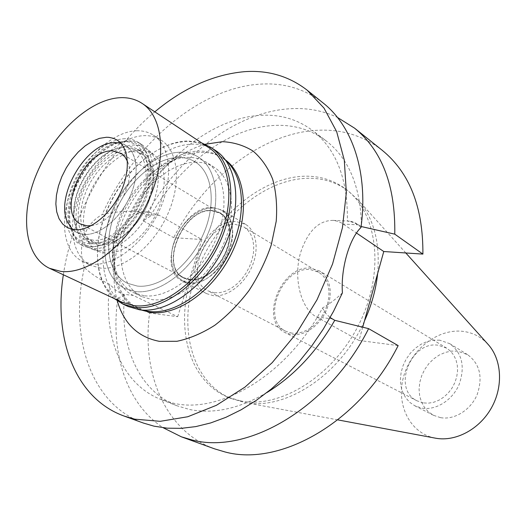 <?xml version="1.0" encoding="UTF-8"?>
<svg xmlns="http://www.w3.org/2000/svg" width="526" height="526" viewBox="0 0 526 526"><rect width="100%" height="100%" fill="white"/><g stroke="black" fill="none" stroke-linecap="round" stroke-linejoin="round"><path stroke-width="0.39" stroke-dasharray="2.63 1.97" d="M440.505 417.644L433.523 415.316L428.545 411.95L424.475 407.446L421.477 401.995L419.656 395.841L419.084 389.24L419.761 382.455L421.668 375.768L424.712 369.443L428.775 363.729L433.694 358.857L439.282 355.024L445.312 352.4L451.538 351.092L457.712 351.177L467.581 354.649C479.936 363.9 483.105 377.28 477.095 394.783C470.579 410.175 454.3 420.182 440.505 417.644M439.749 340.184L433.503 340.144L427.184 341.519L421.07 344.241L415.389 348.186L410.379 353.189L406.23 359.041L403.107 365.517L401.134 372.349L400.398 379.272L400.937 386.012L402.738 392.278L405.737 397.82L409.82 402.397L414.843 405.796L421.898 408.13C435.85 410.642 452.406 400.319 459.106 384.559C465.313 366.648 462.183 353.012 449.723 343.656L439.749 340.184M423.272 402.903L417.098 400.858C391.771 389.227 410.747 340.335 438.408 345.286L446.679 348.153L450.604 351.243L453.774 355.254L456.049 360.047L457.318 365.419L457.541 371.159L456.686 377.037L454.786 382.797L451.926 388.214L448.218 393.047L443.819 397.104L438.914 400.22L433.713 402.265L428.427 403.172L423.272 402.903M310.932 268.24C281.588 264.23 258.687 320.59 285.099 332.59L291.601 334.615L297.118 334.654L302.844 333.359L308.552 330.755L313.996 326.948L318.947 322.09L323.194 316.376L326.567 310.038L328.914 303.357L330.137 296.611L330.203 290.076L329.112 284.02L326.909 278.695L323.714 274.309L319.657 271.022L310.932 268.24M292.015 333.188L285.743 331.235C260.475 319.723 282.442 265.755 310.524 269.628L318.835 272.277L322.727 275.42L325.791 279.622L327.902 284.717L328.954 290.51L328.895 296.769L327.724 303.232L325.482 309.63L322.26 315.692L318.197 321.169L313.457 325.824L308.249 329.473L302.785 331.972L297.302 333.221L292.015 333.188M214.398 292.791L219.822 292.666L225.496 291.161L231.19 288.32L236.667 284.257L241.69 279.128L246.05 273.145L249.561 266.564L252.079 259.66L253.493 252.717L253.749 246.036L252.848 239.889L250.843 234.53L247.825 230.158L243.926 226.943L235.484 224.411C206.823 221.282 182.555 279.385 208.033 290.898L214.398 292.791M213.503 295.697L206.698 293.672C179.044 281.219 205.265 218.277 236.352 221.591L245.603 224.365C256.629 230.921 259.522 249.863 251.638 267.333C243.867 284.842 226.857 297.295 213.503 295.697M213.115 207.507C181.897 204.489 154.881 268.799 182.542 281.219L189.36 283.212C202.773 284.717 220.026 271.857 228.028 253.933C236.141 236.042 233.419 216.784 222.386 210.229L213.115 207.507M189.531 282.679L185.264 281.758C172.219 277.366 167.755 258.503 174.763 240.27C181.628 221.998 198.664 207.415 212.951 208.026C217.284 208.211 221.058 209.631 224.273 212.274C247.207 228.323 218.001 287.788 189.531 282.679C218.001 287.788 247.207 228.323 224.273 212.274C221.058 209.631 217.284 208.211 212.951 208.026C198.664 207.415 181.628 221.998 174.763 240.27C167.755 258.503 172.219 277.366 185.264 281.758L189.531 282.679M139.758 150.028C121.098 150.14 98.454 170.772 88.67 195.777C78.709 220.736 83.332 246.28 100.071 251.934L105.575 253.059C122.124 254.61 144.269 237.923 155.913 214.358C167.662 190.839 166.67 165.072 154.44 155.078C150.311 151.685 145.419 150.002 139.758 150.028M100.584 268.122L90.702 265.387C71.017 255.748 67.104 223.017 80.182 192.168C93.095 161.265 121.079 136.122 144.532 135.642C150.686 135.53 156.189 137.01 161.041 140.074C178.584 150.942 181.845 184.343 166.9 216.028C152.132 247.759 122.367 270.542 100.584 268.122M178.86 157.432C155.505 157.471 127.982 181.575 115.615 211.577C103.076 241.533 107.554 273.559 127.351 283.238L137.24 286.052C158.99 288.721 188.216 266.971 202.392 236.279C216.738 205.646 212.997 173.001 195.37 162.061C190.491 158.977 184.988 157.432 178.86 157.432C184.988 157.432 190.491 158.977 195.37 162.061C212.997 173.001 216.738 205.646 202.392 236.279C188.216 266.971 158.99 288.721 137.24 286.052L127.351 283.238C107.554 273.559 103.076 241.533 115.615 211.577C127.982 181.575 155.505 157.471 178.86 157.432M135.465 291.555L125.043 288.59C103.49 278.155 98.605 243.466 112.117 211.051C125.444 178.577 155.183 152.376 180.549 152.211C187.309 152.185 193.371 153.881 198.736 157.307C217.751 169.221 221.762 204.634 206.126 237.851C190.675 271.127 158.951 294.56 135.465 291.555C158.951 294.56 190.675 271.127 206.126 237.851C221.762 204.634 217.751 169.221 198.736 157.307C193.371 153.881 187.309 152.185 180.549 152.211C155.183 152.376 125.444 178.577 112.117 211.051C98.605 243.466 103.49 278.155 125.043 288.59L135.465 291.555M196.106 162.179C170.805 162.133 141.297 187.828 128.239 219.861C114.99 251.836 120.138 286.177 141.731 296.618L152.145 299.616C175.599 302.733 207.047 279.799 222.209 247.036C237.548 214.338 233.32 179.307 214.279 167.367C208.907 163.941 202.852 162.212 196.106 162.179M142.059 310.057L136.984 308.124C111.499 296.079 105.417 256.024 120.691 218.796C135.754 181.49 169.97 151.304 199.67 151.054C207.836 151.015 215.154 153.105 221.63 157.327L225.924 160.647M225.358 159.871L223.589 158.622C217.113 154.401 209.789 152.303 201.629 152.336C188.735 152.599 175.796 157.465 162.823 166.933C137.036 185.671 117.127 221.144 114.563 252.914C112.669 280.384 120.855 299.116 139.114 309.117L141.099 309.978M205.186 144.269C194.528 147.306 184.126 152.553 173.961 160.009C142.02 183.245 117.646 226.66 114.451 266.031C113.379 278.589 114.32 290.201 117.272 300.879M63.35 274.776C72.292 214.082 107.659 151.074 154.815 111.834M266.886 392.574C239.33 408.682 213.53 414.317 189.491 409.471L177.058 405.802C138.305 390.792 119.317 345.043 124.629 295.375L116.522 290.825L109.763 284.474C99.335 279.299 90.873 273.658 84.37 267.556C69.123 335.634 89.749 403.738 143.44 423.068M323.122 102.971C305.008 88.993 284.224 82.7 260.771 84.101C199.045 87.526 133.782 144.532 102.09 214.641C112.025 212.241 122.597 211.156 133.808 211.38L136.53 211.445L147.767 214.739L150.39 216.212C178.971 164.829 229.625 126.391 276.505 125.359C294.968 124.886 311.431 129.981 325.883 140.659L312.273 130.31C336.357 149.042 348.054 179.307 347.357 221.117C352.999 221.84 357.535 223.977 360.967 227.515M84.37 267.556C80.734 257.135 80.531 246.885 83.759 236.799C87.309 226.831 93.418 219.441 102.09 214.641M150.39 216.212L143.098 220.756L173.665 237.673L201.918 239.534L159.174 215.292L148.457 211.991C133.624 211.879 122.703 220.9 115.7 239.047C108.021 260.942 116.825 288.241 133.229 295.415L177.696 316.691L149.594 313.009C141.474 373.158 164.954 431.018 214.582 448.856M342.419 292.85C335.647 299.333 328.987 304.39 322.438 308.012C287.788 374.315 220.335 414.435 173.587 403.232L161.134 399.569C121.381 384.177 102.84 336.094 109.763 284.474M361.112 226.384L354.149 222.274L350.763 221.308L347.357 221.117M362.716 327.192L359.021 340.467L316.659 317.033C300.905 309.137 292.837 277.61 300.78 252.085C307.986 230.947 318.763 220.387 333.103 220.394L336.903 221.065L341.282 222.84L356.431 232.979M322.438 308.012L325.85 313.47L330.137 317.566M133.808 211.38C162.481 157.629 214.621 116.68 262.757 115.233C281.298 114.602 297.808 119.632 312.273 130.31M361.382 224.24C360.363 186.046 348.534 158.188 325.883 140.659M201.918 239.534L177.696 316.691M382.185 150.272C364.216 136.352 343.734 129.652 320.761 130.159C264.19 131.211 204.851 177.249 173.665 237.673M359.021 340.467L398.156 345.602M240.297 400.865L227.377 396.979C186.546 379.489 174.014 322.017 193.686 269.983C213.037 217.81 261.764 175.822 307.079 176.184C320.985 176.381 333.477 180.385 344.563 188.209C377.004 210.801 385.604 269.845 359.738 322.747C334.168 375.774 280.286 409.175 240.297 400.865M124.629 295.375L117.844 298.11C110.204 351.638 125.74 403.35 163.231 427.769M149.594 313.009L117.844 298.11M143.098 220.756C175.283 158.596 235.523 110.644 292.686 108.606C308.604 107.988 323.523 110.92 337.442 117.416M377.655 273.481C380.239 242.657 373.769 218.211 358.245 200.123L347.476 190.313C336.397 182.489 323.911 178.472 310.024 178.261C264.756 177.821 216.12 219.644 196.855 271.666C177.269 323.549 189.873 380.89 230.684 398.373L244.675 402.456C285.145 410.918 340.467 375.242 364.446 320.978M487.74 343.997C480.915 336.758 472.618 332.544 462.841 331.354C437.678 328.382 410.681 349.711 403.449 377.221C395.874 404.665 409.899 433.339 435.206 438.125M98.329 250.507L92.727 249.363C75.711 243.61 71.115 217.514 81.333 191.983C91.379 166.413 114.471 145.255 133.479 145.051C139.245 145.005 144.223 146.701 148.417 150.147C160.857 160.305 161.804 186.658 149.752 210.768C137.805 234.918 115.174 252.059 98.329 250.507M190.346 280.075L183.988 278.215C158.635 266.781 183.515 207.704 212.156 210.558L220.578 213.03L224.451 216.245L227.429 220.637L229.382 226.048L230.224 232.268L229.895 239.047L228.415 246.096L225.825 253.124L222.242 259.837L217.817 265.946L212.728 271.199L207.205 275.374L201.478 278.307L195.777 279.891L190.346 280.075M211.919 210.413C183.278 207.56 158.392 266.656 183.745 278.083L190.096 279.944L195.534 279.76L201.228 278.175L206.961 275.243L212.484 271.068L217.573 265.814L221.998 259.699L225.582 252.986L228.172 245.958L229.658 238.903L229.98 232.13L229.145 225.91L227.193 220.493L224.214 216.101L220.341 212.885L211.919 210.413M190.208 279.595L183.903 277.748C158.806 266.432 183.456 207.921 211.814 210.755L220.144 213.201L223.977 216.377L226.923 220.729L228.863 226.088L229.691 232.249L229.369 238.955L227.903 245.938L225.338 252.901L221.794 259.548L217.409 265.597L212.373 270.798L206.902 274.934L201.228 277.846L195.587 279.411L190.208 279.595M91.327 225.628C113.399 223.583 137.181 181.214 127.43 161.311M76.737 232.413L84.167 234.418C99.184 235.622 119.481 219.349 129.574 197.395C139.778 175.467 137.713 152.533 125.629 145.321L120.888 143.276C135.649 147.05 140.83 169.674 131.309 193.358C121.966 217.074 100.15 235.753 84.167 234.418C79.584 234.077 75.705 232.413 72.529 229.435L76.737 232.413L67.637 227.771M126.516 141.409L122.604 141.737C91.024 145.044 58.478 203.023 72.101 231.703C75.928 240.52 82.352 245.392 91.379 246.319C110.979 248.265 138.029 223.708 147.398 194.502C157.057 165.315 146.498 140.744 126.516 141.409M93.404 240.264L85.85 238.206L80.787 234.425L76.974 228.961L74.547 222.071L73.581 214.056L74.1 205.252L76.066 196.014L79.387 186.71L83.923 177.696L89.505 169.319L95.91 161.923L102.899 155.781L110.197 151.166L117.515 148.266L124.563 147.241L127.062 147.352L131.77 148.391L135.314 150.088C147.661 157.471 149.871 180.747 139.548 202.937C129.35 225.161 108.718 241.552 93.404 240.264M131.362 151.403L124.327 152.402L117.015 155.262L109.737 159.832L102.767 165.92L96.389 173.264L90.84 181.582L86.33 190.543L83.042 199.801L81.116 208.993L80.623 217.757L81.615 225.739L84.061 232.604L87.895 238.054L92.971 241.828L100.532 243.906C115.845 245.241 136.405 228.988 146.524 206.902C156.761 184.85 154.486 161.673 142.119 154.276L137.049 152.106L131.362 151.403M144.137 295.743L133.722 292.765C112.143 282.324 107.126 247.818 120.493 215.634C133.683 183.383 163.303 157.452 188.637 157.392C195.389 157.399 201.451 159.115 206.823 162.541C225.845 174.468 229.974 209.683 214.49 242.631C199.196 275.637 167.61 298.814 144.137 295.743M136.832 130.757C113.366 131.342 85.278 156.722 72.246 187.821C59.05 218.869 62.824 251.757 82.477 261.376L92.352 264.098C114.135 266.458 144.019 243.446 158.924 211.472C174.001 179.557 170.858 145.985 153.342 135.136C148.496 132.079 142.993 130.619 136.832 130.757M98.671 245.162L90.873 243.025C76.921 235.957 74.245 212.182 83.95 189.669C93.536 167.123 114.004 148.989 130.79 148.865L136.74 149.588L142.046 151.863C154.881 159.569 157.235 183.699 146.55 206.665C135.991 229.671 114.576 246.569 98.671 245.162M126.582 146.281C109.789 146.445 89.282 164.671 79.65 187.295C69.899 209.887 72.522 233.722 86.461 240.783L94.253 242.913C110.164 244.294 131.618 227.304 142.23 204.206C152.961 181.154 150.66 156.958 137.832 149.259L132.532 146.997L126.582 146.281M92.352 248.601L83.877 246.28C68.255 238.449 65.309 211.873 76.132 186.704C86.816 161.495 109.632 141.099 128.41 140.817C133.163 140.751 137.424 141.875 141.185 144.196C155.426 152.823 157.971 179.846 145.926 205.594C134.025 231.381 110.033 250.238 92.352 248.601M125.03 138.719C106.245 139.035 83.391 159.516 72.667 184.797C61.805 210.038 64.698 236.661 80.314 244.491L88.782 246.799C106.469 248.423 130.494 229.481 142.447 203.608C154.532 177.781 152.034 150.699 137.799 142.086C134.045 139.765 129.784 138.647 125.03 138.719M89.808 243.735C81.043 242.854 74.797 238.127 71.082 229.56C57.834 201.688 89.551 145.183 120.244 141.981L124.044 141.665C143.453 141.021 153.651 164.927 144.236 193.292C135.116 221.676 108.849 245.57 89.808 243.735M209.032 147.819C202.477 143.539 195.047 141.455 186.75 141.553C174.671 141.882 162.462 146.3 150.12 154.802C121.651 174.237 99.348 213.964 97.586 248.39C96.449 274.822 104.694 292.798 122.308 302.318M114.28 298.571C102.077 287.38 96.514 270.936 97.599 249.245C99.388 214.332 121.986 174.08 150.857 154.368C163.376 145.748 175.763 141.264 188.025 140.929L201.655 142.921M215.601 150.554C208.921 146.182 201.353 144.045 192.904 144.131C162.356 144.571 127.134 175.888 111.558 214.411C95.771 252.861 101.866 294.172 128.068 306.5M121.907 294.08L133.229 295.415M159.174 215.292L147.767 214.739M358.896 224.852L343.366 224.109M316.659 317.033L332.162 318.861M433.523 415.316L414.843 405.796M467.581 354.649L449.723 343.656M417.098 400.858L285.099 332.59M446.679 348.153L319.657 271.022M285.743 331.235L208.033 290.898M318.835 272.277L243.926 226.943M206.698 293.672L182.542 281.219M245.603 224.365L222.386 210.229M92.727 249.363L100.071 251.934M148.417 150.147L154.44 155.078M82.477 261.376L90.702 265.387M153.342 135.136L161.041 140.074M141.731 296.618L133.722 292.765M214.279 167.367L206.823 162.541M139.114 309.117L136.984 308.124M223.589 158.622L221.63 157.327M114.563 252.914L114.451 266.031M162.823 166.933L173.961 160.009M148.457 211.991L136.53 211.445M333.103 220.394L349.415 221.137M177.058 405.802L161.134 399.569M230.684 398.373L227.377 396.979M347.476 190.313L344.563 188.209M405.816 252.973L358.245 200.123M337.797 419.886L244.675 402.456M183.903 277.748L80.761 224.155M220.144 213.201L120.671 153.059M71.082 229.56L72.101 231.703M120.244 141.981L122.604 141.737M92.971 241.828L85.85 238.206M142.119 154.276L135.314 150.088M90.873 243.025L86.461 240.783M142.046 151.863L137.832 149.259M83.877 246.28L80.314 244.491M141.185 144.196L137.799 142.086M125.629 145.321L116.923 139.975M97.586 248.39L97.599 249.245M150.12 154.802L150.857 154.368"/><path stroke-width="0.79" d="M225.924 160.647C245.208 177.479 247.108 218.205 228.415 254.512C209.881 290.885 174.579 315.133 148.378 311.399L142.059 310.057M141.099 309.978L150.502 312.405C177.282 316.271 213.477 290.799 231.618 253.348C249.942 215.969 246.286 175.099 225.358 159.871M117.272 300.879C123.952 323.694 137.983 337.186 159.371 341.341L176.973 341.289C189.478 338.665 202.089 333.333 214.792 325.278C227.225 315.771 238.613 304.219 248.949 290.615C258.371 276.143 265.814 260.903 271.278 244.886L276.229 221.209C277.334 205.83 276.137 191.786 272.626 179.083C267.892 167.478 261.343 158.129 252.98 151.015C243.808 145.354 233.629 142.237 222.459 141.678L205.186 144.269M154.815 111.834C183.594 87.849 213.517 74.462 244.583 71.668C268.142 70.017 288.984 76.171 307.105 90.143L323.996 108.08L336.653 131.625L344.3 160.134L346.338 192.608L342.426 227.765L332.544 264.039L317.027 299.748L296.572 333.168L272.159 362.716L245.004 387.083L216.429 405.29L187.743 416.756L160.174 421.326L134.781 419.176L124.149 416.079C74.731 398.261 53.442 338.133 63.35 274.776M124.149 416.079L143.44 423.068L154.059 426.178L167.275 428.177L181.214 428.342L195.738 426.606L210.683 422.937L225.891 417.322L241.158 409.774L256.307 400.358L271.133 389.148L285.434 376.268L299.005 361.855L311.662 346.095L323.22 329.184L333.523 311.359L342.419 292.85C340.631 269.036 349.185 238.85 360.967 227.515C368.483 172.633 352.473 125.984 323.122 102.971L307.105 90.143M330.137 317.566L334.76 320.314L368.601 328.645L398.156 345.602C359.962 422.069 280.213 467.035 225.102 451.979L214.582 448.856L181.352 436.81L163.231 427.769M361.382 224.24L361.112 226.384M362.716 327.192L383.763 251.52L422.897 254.097C423.193 207.237 409.623 172.627 382.185 150.272L354.603 128.18C382.172 150.633 395.559 185.954 394.77 234.149L361.369 226.561M356.431 232.979L383.763 251.52M266.886 392.574C294.014 375.86 316.639 351.776 334.76 320.314M368.601 328.645C328.888 407.913 247.351 454.977 191.931 439.933L181.352 436.81M422.897 254.097L394.77 234.149M337.442 117.416L354.603 128.18M364.446 320.978C371.566 305.271 375.972 289.438 377.655 273.481M435.206 438.125L435.778 438.23C455.759 441.866 479.462 429.288 491.409 407.92C503.435 386.584 501.824 359.797 488.319 344.635L487.74 343.997M127.43 161.311L125.05 157.077L121.289 153.454L112.334 150.877C83.746 149.325 55.966 213.115 80.761 224.155L87.06 225.845L91.327 225.628M72.529 229.435L67.4 221.834C55.493 196.875 84.219 145.695 111.729 142.862L115.128 142.572L120.888 143.276L115.128 142.572L111.729 142.862C84.219 145.695 55.493 196.875 67.4 221.834L72.529 229.435M75.06 229.757C90.071 230.901 110.453 214.45 120.645 192.319C130.954 170.22 128.982 147.168 116.923 139.975L113.465 138.331L108.875 137.345L106.43 137.26L99.513 138.338L92.313 141.27L85.113 145.912L78.21 152.053L71.865 159.444L66.315 167.787L61.785 176.762L58.445 186.013L56.44 195.192L55.848 203.924L56.716 211.86L59.024 218.671L62.706 224.063L67.637 227.771L75.06 229.757M60.931 271.416L49.529 268.313C24.097 256.28 19.745 213.694 36.781 173.422C53.613 133.078 89.519 99.421 119.843 97.711C128.199 97.284 135.623 99.177 142.099 103.398C164.059 117.397 167.478 161.166 147.313 203.023C127.358 244.952 88.434 274.736 60.931 271.416M49.529 268.313L122.308 302.318L133.768 305.593C161.258 309.492 198.821 282.298 217.251 243.058C235.891 203.897 231.243 162.041 209.032 147.819L142.099 103.398M201.655 142.921L210.729 147.313C233.248 161.778 237.976 204.252 219.046 243.985C200.327 283.79 162.192 311.326 134.308 307.329L122.762 304.028L114.28 298.571M122.762 304.028L128.068 306.5L139.614 309.814C167.492 313.851 205.521 286.499 224.122 246.891C242.94 207.356 238.133 165.026 215.601 150.554L210.729 147.313M488.319 344.635L405.816 252.973M435.778 438.23L337.797 419.886"/></g></svg>

